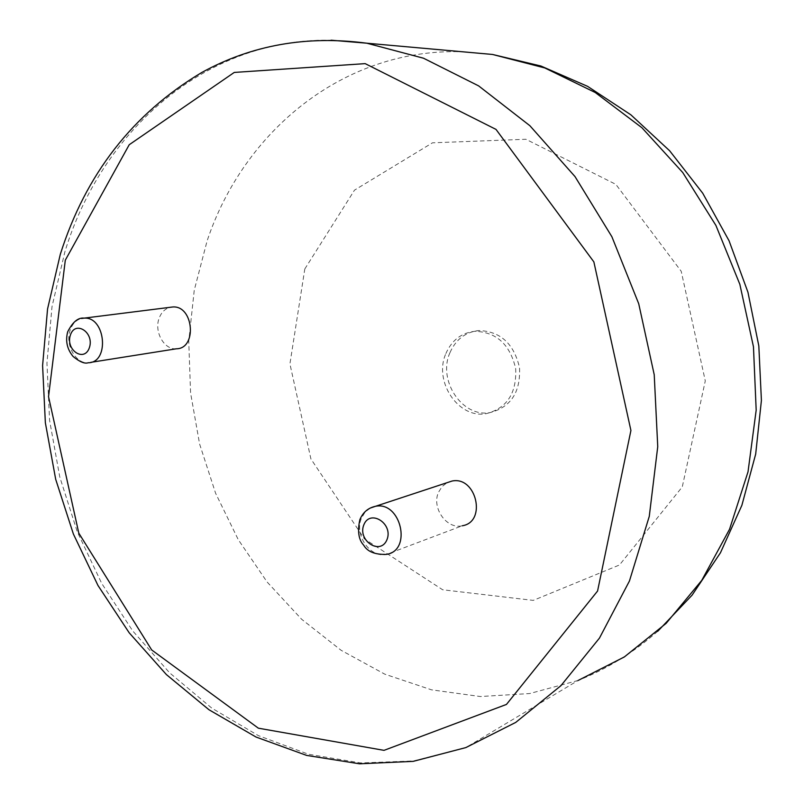 <?xml version="1.0" encoding="UTF-8"?>
<svg xmlns="http://www.w3.org/2000/svg" width="804" height="804" viewBox="0 0 804 804"><rect width="100%" height="100%" fill="white"/><g stroke="black" fill="none" stroke-linecap="round" stroke-linejoin="round"><path stroke-width="0.6" stroke-dasharray="4.02 3.01" d="M370.131 508.108L365.016 512.228L361.458 518.118C353.961 534.7 370.222 558.418 386.523 554.368L462.31 525.766C446.702 529.705 431.266 507.726 438.552 492.189L442.069 486.571L447.114 482.671M176.357 348.795C164.277 350.031 153.986 331.891 159.051 318.464C161.262 312.384 165.011 308.656 170.287 307.279M449.928 352.745C437.416 380.382 462.24 417.829 490.108 412.583C510.811 407.186 520.62 392.231 519.535 367.719C513.967 343.66 500.369 331.268 478.762 330.534C465.375 332.112 455.767 339.519 449.928 352.745M445.878 353.569C451.727 340.293 461.355 332.866 474.772 331.288C496.45 332.032 510.078 344.474 515.676 368.624C516.771 393.236 506.942 408.251 486.179 413.658C458.24 418.914 433.346 381.317 445.878 353.569M657.732 631.291C633.562 652.516 607.02 668.908 578.086 680.475L465.848 747.589L413.708 760.936L360.705 762.956L308.465 754.242L258.416 735.63L211.774 708.113L169.574 672.787L132.65 630.828L101.696 583.402L77.254 531.725L59.767 476.973L49.587 420.371L46.954 363.157L52.019 306.595L64.843 251.974C101.314 131.705 204.256 38.11 331.057 40.2M578.086 680.475L529.655 693.55L480.31 696.525L431.557 689.842L384.784 674.164L341.137 650.315L301.641 619.261L267.119 582.016L238.265 539.655L215.613 493.284L199.603 443.999L190.578 392.955L188.749 341.308L194.246 290.234L207.09 240.969C243.451 131.585 343.298 48.009 462.049 51.737M304.806 268.968L354.494 190.146L432.482 142.821L525.866 139.263L615.834 184.347L681.219 271.29L705.279 380.885L682.284 486.872L619.502 564.971L533.263 600.387L442.642 589.764L364.403 538.881L310.917 458.943L289.922 363.88L304.806 268.968M90.852 362.343L88.179 362.765C75.727 364.011 64.973 344.614 70.089 330.323C72.29 323.891 76.099 319.942 81.485 318.474M478.762 330.534L474.772 331.288M490.108 412.583L486.179 413.658"/><path stroke-width="1.21" d="M447.114 482.671L452.009 481.053C476.38 475.777 487.023 522.007 462.31 525.766M170.287 307.279L172.749 306.977C193.663 305.299 197.342 348.755 176.357 348.795L90.852 362.343M331.057 40.2L366.835 43.205L423.517 58.22L478.621 85.877L529.886 125.715L575.021 176.599L611.884 236.728L638.718 303.721L654.225 374.724L657.742 446.652L649.27 516.369L629.442 581.011L599.462 638.095L560.931 685.671L515.736 722.414L465.848 747.589L413.155 761.368L359.519 763.8L306.656 755.418L256.044 737.047L208.97 709.741L166.408 674.596L129.193 632.798L97.998 585.513L73.355 533.946L55.687 479.284L45.356 422.753L42.592 365.559L47.557 308.977L60.31 254.285C85.716 174.217 132.871 113.615 201.774 72.491C251.672 45.044 306.696 35.286 366.835 43.205L492.54 54.461L544.77 67.938L595.241 92.51L641.904 127.715L682.747 172.548L715.912 225.432L739.841 284.304L753.459 346.755L756.182 410.151L748.021 471.817L729.54 529.273L701.771 580.357L666.154 623.341L624.326 656.958L578.086 680.475M462.049 51.737L492.54 54.461L540.961 66.039L587.553 86.329L630.889 114.831L669.652 150.78L702.696 193.171L729.057 240.778L747.941 292.204L758.825 345.951L761.408 400.432L755.69 454.059L741.881 505.304L720.464 552.75L692.123 595.111L657.732 631.291M65.305 260.184L129.223 144.73L234.255 72.43L365.187 63.637L495.998 129.394L593.865 261.893L630.919 430.482L597.573 591.03L506.45 704.435L384.01 750.353L258.355 728.183L151.695 649.964L78.802 533.142L48.531 396.653L65.305 260.184M370.131 508.108L375.458 506.309C400.905 500.882 412.362 550.609 386.523 554.368C375.016 554.76 367.398 551.675 363.659 545.142C358.594 539.725 357.338 531.223 359.87 519.635C362.966 512.319 368.162 507.877 375.458 506.309L452.009 481.053M81.485 318.474L84.108 318.133C105.676 316.444 109.836 362.845 88.179 362.765C84.721 363.971 79.717 361.89 73.134 356.524C67.084 349.187 65.275 340.936 67.697 331.771C72.742 321.912 78.219 317.369 84.108 318.133L172.749 306.977M363.84 524.821C370.101 508.711 393.608 523.726 386.945 539.745C380.463 555.795 357.277 540.63 363.84 524.821M70.36 335.198C75.094 319.942 94.48 332.313 89.435 347.519C84.551 362.745 65.395 350.222 70.36 335.198"/></g></svg>
